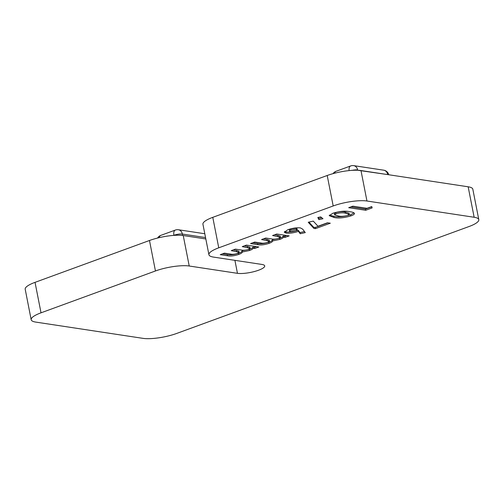 <?xml version="1.0" encoding="UTF-8"?>
<svg xmlns="http://www.w3.org/2000/svg" width="504" height="504" viewBox="0 0 504 504"><rect width="100%" height="100%" fill="white"/><g stroke="black" fill="none" stroke-linecap="round" stroke-linejoin="round"><path stroke-width="0.76" d="M208.914 254.715L202.936 224.249A24.595 5.859 -11.1 0 1 212.776 217.344L218.755 247.817A24.595 5.859 168.9 0 0 208.914 254.715A24.595 5.859 168.9 0 0 213.57 257.103L261.803 264.424A15.372 3.66 168.9 0 1 264.713 265.917A15.372 3.66 168.9 0 1 254.665 271.454A15.372 3.66 168.9 0 1 237.453 273.326L189.221 266.011A24.595 5.859 168.9 0 0 155.453 270.969L41.019 312.82A24.595 5.859 168.9 0 0 31.179 319.719A24.595 5.859 168.9 0 0 35.834 322.106L143.023 338.36A24.595 5.859 168.9 0 0 176.791 333.409L468.959 226.554A24.595 5.859 168.9 0 0 478.8 219.649A24.595 5.859 168.9 0 0 474.144 217.262L366.956 201.008A24.595 5.859 168.9 0 0 333.188 205.966L218.755 247.817M333.188 205.966L327.209 175.493L212.776 217.344M327.209 175.493A24.595 5.859 -11.1 0 1 360.977 170.541L366.956 201.008M474.144 217.262L468.166 186.795L360.977 170.541M468.166 186.795A24.595 5.859 -11.1 0 1 472.821 189.183L478.8 219.649M31.179 319.719L25.2 289.252A24.595 5.859 -11.1 0 1 35.041 282.347L41.019 312.82M155.453 270.969L149.474 240.496L35.041 282.347M149.474 240.496A24.595 5.859 -11.1 0 1 183.242 235.538L205.821 238.965M317.993 226.252L327.487 222.781L330.322 223.209L315.454 228.646L313.872 228.407L308.234 222.258L313.286 221.117L317.993 226.252M317.829 217.507L320.664 216.859L322.995 218.717L318.893 219.631L317.829 217.507M349.593 211.674C352.195 211.97 353.827 212.543 354.488 213.4C354.602 214.15 353.405 214.988 350.897 215.914C343.86 217.955 338.228 218.471 333.995 217.463L329.225 215.668L332.886 213.242C339.822 211.201 345.391 210.678 349.593 211.674M367.032 208.316L371.788 206.577L372.135 207.919L365.702 210.269L348.686 207.692L352.85 206.167L367.032 208.316M300.353 227.896L302.677 229.15L305.279 232.596L300.226 233.736L298.437 231.374C293.725 232.917 289.598 233.497 286.058 233.113L284.281 232.243L287.86 229.711C292.541 228.161 296.705 227.556 300.353 227.896M272.576 235.526L276.734 234.007L289.17 235.891L285.006 237.416L283.519 237.189C283.185 237.894 281.957 238.644 279.821 239.419L272.62 240.912C272.645 241.649 271.461 242.468 269.054 243.363C264.449 244.856 260.694 245.297 257.802 244.673L250.57 243.571L254.734 242.052L260.978 242.997C262.59 243.438 264.783 243.256 267.555 242.443L269.401 241.164L261.57 239.551L265.734 238.027L271.694 238.934C273.357 239.4 275.663 239.224 278.618 238.398L280.375 237.151L272.576 235.526M242.248 246.62L246.406 245.095L258.842 246.979L254.684 248.504L253.197 248.277C252.863 248.989 251.628 249.732 249.499 250.513L242.292 252C242.323 252.743 241.132 253.556 238.726 254.451C234.121 255.95 230.372 256.385 227.48 255.761L220.242 254.665L224.406 253.14L230.649 254.092C232.262 254.526 234.454 254.344 237.227 253.531L239.072 252.258L231.248 250.639L235.406 249.121L241.372 250.022C243.035 250.494 245.341 250.318 248.289 249.486L250.053 248.245L242.248 246.62M371.839 206.772L365.476 209.097L365.702 210.269M365.476 209.097L350.885 206.886M354.054 212.877L350.664 214.742L350.897 215.914M350.664 214.742C343.634 216.783 337.995 217.3 333.768 216.292L333.995 217.463M333.768 216.292L329.421 215.088M349.285 214.402L349.058 213.23L345.171 212.02C342.941 211.384 339.797 211.554 335.733 212.524L334.341 213.557L334.587 214.805L338.159 215.939C340.408 216.594 343.602 216.443 347.741 215.485L349.285 214.402L345.397 213.192C343.174 212.556 340.024 212.726 335.96 213.696L334.587 214.805M335.733 212.524L335.96 213.696M345.171 212.02L345.397 213.192M321.798 217.759L318.66 218.459L318.893 219.631M318.66 218.459L318.15 217.438M327.896 222.844L315.227 227.474L315.454 228.646M315.227 227.474L313.639 227.235L313.872 228.407M313.639 227.235L308.933 222.1M304.492 231.55L300 232.564L300.226 233.736M300 232.564L298.211 230.202L298.437 231.374M298.211 230.202C293.492 231.746 289.365 232.325 285.825 231.941L286.058 233.113M285.825 231.941L284.514 231.575M297.221 229.856L296.988 228.684L296.106 228.268L290.758 228.974L289.29 230.032L289.517 231.204L290.392 231.613L295.804 230.87L297.221 229.856L296.339 229.44L290.991 230.145L289.517 231.204M290.758 228.974L290.991 230.145M296.106 228.268L296.339 229.44M286.744 235.519L284.779 236.244L285.006 237.416M284.779 236.244L283.292 236.017L283.519 237.189M283.292 236.017C282.958 236.722 281.723 237.472 279.594 238.247L279.821 239.419M279.594 238.247L272.387 239.74L272.62 240.912M272.387 239.74C272.418 240.477 271.228 241.296 268.827 242.191L269.054 243.363M268.827 242.191C264.216 243.684 260.467 244.125 257.576 243.501L252.769 242.771M269.401 241.164L269.168 239.992L263.768 238.745M280.375 237.151L280.148 235.979L274.768 234.725M256.416 246.613L254.451 247.332L254.684 248.504M254.451 247.332L252.964 247.105L253.197 248.277M252.964 247.105C252.63 247.817 251.395 248.56 249.266 249.341L249.499 250.513M249.266 249.341L242.059 250.828L242.292 252M242.059 250.828C242.09 251.572 240.906 252.384 238.499 253.279L238.726 254.451M238.499 253.279C233.887 254.778 230.139 255.213 227.247 254.589L222.44 253.858M239.072 252.258L238.846 251.087L233.44 249.839M250.053 248.245L249.82 247.073L244.446 245.813M234.908 260.341L237.453 273.326M183.242 235.538L189.221 266.011M257.576 243.501L257.802 244.673M266.893 239.217L267.126 240.389M277.817 235.185L278.044 236.357M227.247 254.589L227.48 255.761M236.571 250.312L236.798 251.483M247.489 246.273L247.722 247.445M173.93 235.381L173.59 235.406M205.55 237.56L182.36 234.045L182.637 235.456M387.689 174.592L357.72 170.251M204.8 233.749L178.41 229.748A6.149 6.149 0 0 0 175.373 230.051L160.77 235.393A6.149 3.301 69.9 0 0 159.232 237.649M175.373 230.051A6.149 3.301 69.9 0 0 173.918 235.286A6.149 1.462 -11.1 0 1 182.36 234.045A6.149 4.977 98.6 0 0 178.41 229.748M388.477 174.705A6.149 1.462 -11.1 0 0 387.671 174.485A6.149 4.977 -81.4 0 0 383.727 170.188L353.714 165.64A6.149 6.149 0 0 0 350.677 165.942L336.067 171.284A6.149 3.301 69.9 0 0 334.606 173.225M352.201 170.339A6.149 1.462 -11.1 0 1 357.657 169.936A6.149 4.977 98.6 0 0 353.714 165.64M350.677 165.942A6.149 3.301 69.9 0 0 349.121 170.598M160.77 235.393A6.149 6.149 0 0 0 157.588 238.039M336.067 171.284A6.149 6.149 0 0 0 333.075 173.628M388.76 174.749A6.149 6.149 0 0 0 383.727 170.188"/></g></svg>
